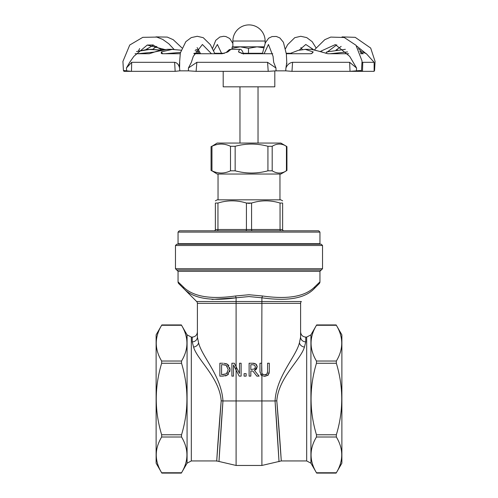 <?xml version="1.0" encoding="UTF-8"?>
<svg xmlns="http://www.w3.org/2000/svg" width="498" height="498" viewBox="0 0 498 498"><rect width="100%" height="100%" fill="white"/><g stroke="black" fill="none" stroke-linecap="round" stroke-linejoin="round"><path stroke-width="0.75" d="M261.898 373.195L261.68 363.235L259.968 363.235L259.968 371.284L261.201 375.212L264.631 376.407L268.067 375.212L269.3 371.284L269.3 363.235L267.588 363.235L267.588 371.321L267.034 373.886L264.631 374.938L262.234 373.886L261.898 373.195L261.898 400.952L236.102 400.952L236.102 370.082L239.202 376.133L241.125 376.133L241.125 363.235L239.526 363.235L239.526 373.444L234.334 363.235L231.894 363.235L231.894 376.133L233.494 376.133L233.494 365.009L236.102 370.082L236.102 303.332L261.898 303.332L261.68 371.284M262.234 373.886L262.82 374.477M264.631 374.938L265.864 374.751M266.038 374.683L266.592 374.365M266.667 374.303L267.146 373.705M267.214 373.575L267.426 373.002M267.457 372.859L267.588 371.321M269.3 371.284L268.995 373.712M268.36 374.901L264.631 376.407M261.201 375.212L260.678 374.564M260.012 372.317L259.968 371.284M259.097 376.133L254.509 370.518L256.464 369.099L257.186 366.733L255.723 363.914L252.436 363.235L249.112 363.235L249.112 376.133L250.83 376.133L250.83 370.998L252.797 370.998L256.868 376.133L259.097 376.133M252.536 364.717L254.584 365.159L255.399 366.87L254.665 368.9L250.83 369.566L250.83 364.717L252.536 364.717M252.436 363.235L253.918 363.303M254.005 363.31L255.723 363.914L256.775 365.009M257.117 365.943L257.186 366.733L254.509 370.518M229.802 367.667L230.032 369.69L227.424 364.256L228.843 365.613M225.756 363.534L227.424 364.256L223.814 363.254M228.507 374.116L227.399 375.1L230.032 369.69L229.783 371.67M222.799 363.235L219.861 363.235L219.861 376.133L222.83 376.133L227.399 375.1M226.353 375.635L225.407 375.922M225.308 365.04L222.886 364.717L225.918 365.289M227.269 366.347L226.291 365.488L228.246 369.672L226.447 373.793L221.579 374.645L221.579 364.717L222.886 364.717M227.156 373.183L227.474 372.765M222.886 374.645L226.447 373.793M234.334 363.235L236.102 366.709M244.076 376.133L246.143 376.133L246.143 373.668L244.076 373.668L244.076 376.133M275.045 400.952L278.917 459.965C279.415 469.483 277.865 438.595 275.045 400.952L276.801 400.803C279.994 438.265 281.756 468.886 281.183 459.442L276.801 400.803C278.494 377.665 300.611 360.073 304.44 347.056L305.76 341.858A5.161 4.762 180 0 1 300.605 337.096L300.605 303.332L300.605 337.096L300.605 331.936L300.605 337.096L299.435 342.724C296.061 356.829 276.546 375.884 275.045 400.952L261.898 400.952L261.898 465.456L236.102 465.456L236.102 400.952L222.955 400.952C220.135 438.595 218.585 469.483 219.083 459.959L222.955 400.952C221.448 375.884 201.945 356.823 198.565 342.724L197.395 337.096L197.395 303.332L197.395 331.936C197.09 335.067 195.372 336.791 192.24 337.096L192.24 341.858A5.161 4.762 180 0 0 197.395 337.096M249 270.009L176.759 270.009L321.241 270.009L319.953 271.304L178.047 271.304L178.047 281.843A2.577 2.577 135 0 0 178.801 283.667L183.855 288.722C193.131 298.395 210.548 301.421 236.102 297.798L212.005 299.416M183.295 286.898L178.047 281.843A2.577 2.577 -45 0 0 178.801 283.667L183.855 288.722A2.577 2.235 135 0 1 183.295 286.898C192.913 296.571 210.355 299.597 235.61 295.974L249 294.741L262.39 295.974L249 294.741L235.61 295.974A2.577 0.479 79.1 0 0 236.102 297.798L249 296.565L261.898 297.798C287.452 301.427 304.869 298.402 314.145 288.722L319.199 283.667A2.577 2.577 45 0 0 319.953 281.843L314.705 286.898C305.087 296.578 287.645 299.603 262.39 295.974L262.446 295.98M175.464 268.721L322.536 268.721L322.536 245.502L175.464 245.502L175.464 268.721L178.047 271.304M322.536 245.502L321.241 244.213L176.759 244.213L175.464 245.502M318.664 230.792L179.336 230.792L178.047 232.087L178.047 243.696L319.953 243.696L319.953 232.087L318.664 230.792M217.309 230.792L245.775 230.792A1.289 0.647 -90 0 0 246.423 229.503L217.956 229.503A1.289 0.647 -90 0 1 217.309 230.792M280.691 230.792A1.289 0.647 90 0 1 280.044 229.503L282.627 229.503A1.289 1.289 0 0 0 283.916 230.792A1.289 1.289 0 0 1 282.627 229.503L282.627 203.047C282.627 200.103 282.627 200.103 282.627 203.047C282.627 200.103 282.627 200.103 282.627 203.047L280.044 203.047C270.557 200.103 261.07 200.103 251.577 203.047L246.423 203.047C236.93 200.103 227.443 200.103 217.956 203.047L215.373 203.047C215.373 200.103 215.373 200.103 215.373 203.047C215.373 200.103 215.373 200.103 215.373 203.047L215.373 229.503A1.289 1.289 0 0 1 214.084 230.792M219.419 454.145L218.996 461.472L216.717 460.936L191.325 460.943L191.325 337.096L192.24 337.096M222.955 400.952L221.199 400.803L216.817 459.442C216.244 468.886 218.006 438.265 221.199 400.803C219.494 377.665 197.389 360.066 193.56 347.056L192.24 341.858M217.196 453.709L218.678 432.538M261.898 465.456L279.005 461.472L278.5 452.844M310.92 334.861L316.653 324.933L336.156 324.933L341.883 334.861L341.883 463.177L336.349 472.751C343.533 460.837 343.533 448.922 336.349 437.001L336.349 434.766C343.533 410.937 343.533 387.102 336.349 363.266L336.349 361.031C343.533 349.117 343.533 337.196 336.349 325.281L316.46 325.281C309.277 337.196 309.277 349.117 316.46 361.031L316.46 363.266C309.277 387.102 309.277 410.937 316.46 434.766L316.46 437.001C309.277 448.922 309.277 460.837 316.46 472.751L310.92 463.177L310.92 334.861L306.675 337.096L306.675 460.943L281.283 460.943L279.005 461.465M187.08 334.861L181.347 324.933L161.844 324.933L156.117 334.861L156.117 463.177L161.844 473.1L181.347 473.1L187.08 463.177L187.08 334.861L191.325 337.096M235.156 146.288L230.506 146.288C224.324 143.337 218.143 143.337 211.961 146.288L217.147 143.069L280.853 143.069L286.425 146.288C281.681 143.337 276.938 143.337 272.194 146.288L267.93 146.288C257.005 143.337 246.08 143.337 235.156 146.288L235.156 170.814C246.08 173.765 257.005 173.765 267.93 170.814L272.194 170.814C276.938 173.765 281.681 173.765 286.425 170.814L286.039 170.814M286.039 146.288L286.425 146.288L286.425 170.814L280.853 174.032L217.147 174.032L211.961 170.814C218.143 173.765 224.324 173.765 230.506 170.814L235.156 170.814M211.575 170.814L211.961 170.814L211.961 146.288L211.575 146.288M280.044 203.047L280.044 229.503L246.423 229.503L246.423 203.047L249 203.396L251.577 203.047L251.577 229.503A1.289 0.647 -90 0 0 252.225 230.792M215.373 200.856L217.147 199.835L280.853 199.835L282.627 200.856M319.199 283.667L319.953 281.843A2.577 2.577 -135 0 1 319.199 283.667L314.145 288.722A2.577 2.235 45 0 0 314.705 286.898M181.54 363.266L181.54 361.031L161.651 361.031L161.651 363.266L181.54 363.266C188.723 387.102 188.723 410.937 181.54 434.766L161.651 434.766L161.651 437.001L181.54 437.001L181.54 434.766M181.54 437.001C188.723 448.922 188.723 460.837 181.54 472.751L161.651 472.751L161.844 473.1M161.651 472.751C154.467 460.837 154.467 448.922 161.651 437.001M161.651 434.766C154.467 410.937 154.467 387.102 161.651 363.266M161.651 361.031C154.467 349.117 154.467 337.196 161.651 325.281L181.54 325.281C188.723 337.196 188.723 349.117 181.54 361.031M181.347 473.1L181.54 472.751M262.39 295.974A2.577 0.479 100.9 0 1 261.898 297.798L261.898 301.508L196.642 301.508L178.801 283.667L178.047 281.843M300.605 303.332A2.577 2.577 0 0 1 301.358 301.508L261.898 301.508L261.898 303.332L300.605 303.332A2.577 2.577 0 0 1 301.358 301.508A2.577 2.577 0 0 0 300.605 303.332A2.577 2.577 0 0 1 301.358 301.508A2.577 2.577 0 0 0 300.605 303.332M197.395 303.332A2.577 2.577 0 0 0 196.642 301.508A2.577 2.577 0 0 1 197.395 303.332A2.577 2.577 0 0 0 196.642 301.508A2.577 2.577 0 0 1 197.395 303.332L236.102 303.332L236.102 297.798M239.968 86.82L239.968 143.069M218.037 174.032L218.037 199.835M230.948 243.696L230.948 244.213M286.282 53.28L289.612 53.28L286.282 53.28M214.644 53.28L224.424 53.28L214.644 53.28M194.052 53.28L200.339 53.28M243.236 53.28L262.471 53.28M135.051 53.734L149.232 53.734L154.996 51.879L167.384 49.321L172.601 49.321L161.514 51.854M154.996 51.879L154.486 52.035L154.996 51.879M194.008 53.411L200.395 53.411M243.217 53.28L262.44 53.411M244.873 53.734L244.431 53.411M193.909 53.734L222.201 53.734L227.903 51.879L230.954 49.321L239.532 49.321M227.903 51.879L226.422 52.446M288.435 53.734L291.741 53.006M291.212 53.734L291.131 53.112M313.142 51.885L305.093 49.321L312.009 49.321L327.871 53.734L348.625 53.734M286.331 53.734L310.87 53.734L312.563 52.913L313.167 51.879L311.493 53.666M294.075 53.734L309.681 53.734M360.658 53.734L363.297 53.734L359.799 51.462M345.351 49.327L326.632 51.948L345.344 49.327M360.845 51.879L360.876 53.734M329.937 53.734L347.554 51.923M150.421 49.321L136.533 51.555L147.532 49.389L160.219 50.024L151.037 49.321M361.274 71.033L362.488 71.345L362.762 62.312L374.135 62.312L366.397 53.734L362.339 51.904M272.755 53.734L243.285 53.734L238.48 51.879L240.297 52.819M180.164 53.734L162.049 53.734L161.209 53.286L161.427 51.879L162.566 53.734M322.492 52.116L321.696 51.879M241.331 53.323L243.236 53.734M243.466 54.052C242.507 50.603 241.194 49.022 239.513 49.321L238.486 51.854M164.938 53.734L180.469 52.415M137.878 53.734L154.442 52.047M197.314 53.28A2.577 1.899 -70.6 0 1 199.219 51.948L195.091 50.665M198.752 50.08L195.72 49.507L198.795 50.155M196.872 62.312L188.443 67.983L188.431 70.841L196.1 71.345L196.872 62.312L267.569 62.312L268.21 71.345L276.041 70.841L275.954 68.002L267.569 62.312M264.083 53.734L268.453 44.478L273.066 56.355L273.682 62.312L275.954 68.002M285.933 67.983L285.715 70.841L291.971 71.345L292.581 62.312C289.494 62.823 287.278 64.715 285.933 67.983L286.78 62.312M292.581 62.312L349.64 62.312L350.019 71.345L356.419 70.841L356.556 68.002L349.64 62.312M320.824 51.188L335.359 44.583L349.689 56.355L356.556 68.002M362.762 62.312L362.121 62.599M164.427 49.42L147.221 45.057L133.844 56.361L129.704 62.312L126.43 67.983L126.629 70.841L131.472 71.345L131.696 62.312L126.43 67.983M131.696 62.312L174.63 62.312L175.153 71.345L179.828 70.841L179.566 68.002C178.794 64.647 177.151 62.748 174.63 62.312M179.703 62.312L179.566 68.002M211.476 53.734L202.412 44.484L193.28 56.361L191.363 62.312L188.443 67.983M199.829 52.184L199.219 51.948M223.197 71.345L223.197 86.82L274.803 86.82L274.803 71.345M300.885 47.571L302.28 49.507M299.242 50.086L305.803 44.484L313.105 49.339M362.488 71.345L374.135 71.345L374.135 62.312M374.135 70.56L374.564 70.604L374.135 70.772M358.336 48.574L361.461 51.549M335.969 50.136L341.18 46.382M356.45 45.841L366.092 53.66M291.971 71.345L350.019 71.345M356.419 70.841C360.073 70.467 361.76 70.467 361.492 70.841L362.04 61.011L355.977 45.256L344.243 37.493L330.722 37.095L324.802 39.672L314.829 49.464M325.624 53.224L336.81 44.826M196.28 71.345L268.217 71.345M285.715 70.841L276.041 70.841M362.395 71.345L350.275 71.345L362.395 71.345M131.472 71.345L175.153 71.345M188.431 70.841L179.828 70.841M200.545 53.734L197.115 47.571M125.403 71.345L131.397 71.345L125.415 71.345L124.127 70.841C122.738 70.467 123.572 70.467 126.629 70.841M123.865 70.772L123.865 71.345L125.347 71.345M174.02 49.352L168.816 43.78L162.684 39.392L156.777 37.082L142.783 37.338L129.741 45.025L122.919 61.453L123.436 70.604L124.127 70.841M161.62 49.75L152.656 44.888M153.558 45.113L146.032 49.489M156.82 46.382L152.649 49.333M288.591 53.411L286.294 53.411M224.044 53.411L214.713 53.411M221.529 53.28L217.414 44.471L213.493 50.877M231.981 48.331L232.23 46.831L240.235 46.831L231.981 48.331L231.981 49.321M256.999 46.831L248.49 48.331L240.235 46.831L264.002 46.831L256.999 46.831L263.747 47.796M248.49 53.28L248.49 48.331M178.047 232.087L319.953 232.087M217.956 203.047L217.956 229.503L215.373 229.503M198.565 342.724A5.161 4.239 -21.2 0 1 193.56 347.056M304.44 347.056A5.161 4.239 21.2 0 1 299.435 342.724M305.76 341.858L305.76 337.096C302.628 336.791 300.91 335.067 300.605 331.936M230.506 146.288L230.506 170.814M267.93 146.288L267.93 170.814M272.194 170.814L272.194 146.288M316.46 437.001L336.349 437.001M336.349 434.766L316.46 434.766M316.46 363.266L336.349 363.266M336.349 472.751L316.46 472.751M336.349 361.031L316.46 361.031M232.877 41.023L265.123 41.023A16.123 16.123 0 0 0 249 24.9A16.123 16.123 0 0 0 232.877 41.023L232.877 46.831M319.953 281.843L319.953 271.304M322.536 268.721L321.241 270.009M306.675 337.096L305.76 337.096M310.92 463.177L306.675 460.943M187.08 463.177L191.325 460.943M211.065 170.472L211.065 146.63M286.935 170.472L286.935 146.63M336.156 473.1L316.653 473.1M258.032 143.069L258.032 86.82M279.963 199.835L279.963 174.032M267.053 244.213L267.053 243.696M236.102 465.456L218.996 461.472M169.283 49.364L162.192 49.663L154.747 51.929M230.991 49.321L229.335 49.582L226.061 52.601M305.672 49.327L298.265 50.348L291.187 53.087M336.38 49.75L337.389 49.937M322.349 52.041L311.219 49.333M171.25 49.346L181.098 50.198M285.528 48.661L287.601 44.714L294.741 37.686L300.755 36.286L306.749 37.611L312.165 41.664L316.043 47.895M374.564 70.604L375.081 61.453L370.68 48.051L355.217 37.338L342.033 36.889M286.829 63.825L286.369 54.089L283.418 42.28L279.851 37.929L276.328 36.466L272.057 36.566L268.64 38.197L265.397 42.728L262.359 53.734M214.899 53.734L210.399 44.714L203.259 37.686L197.245 36.286L191.251 37.611L185.835 41.664L180.351 52.9L179.268 66.228M181.957 47.895L173.198 39.672L167.278 37.095L155.967 36.889M139.664 48.574L138.45 50.896M153.042 44.976L147.221 45.057M232.877 43.382L229.771 38.539L225.943 36.566L223.67 36.286L219.836 37.014L215.752 40.326L212.472 48.661M265.123 43.382L265.123 41.023"/></g></svg>
